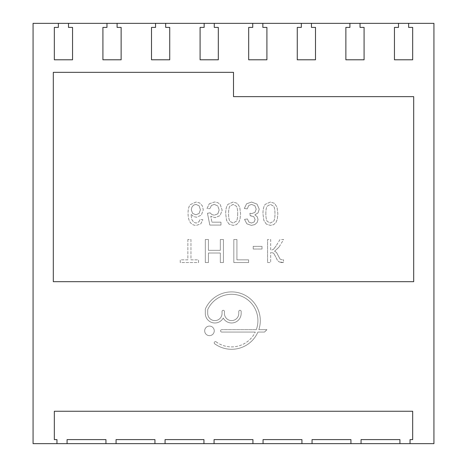 <?xml version="1.0" encoding="UTF-8"?>
<svg xmlns="http://www.w3.org/2000/svg" width="467" height="467" viewBox="0 0 467 467"><rect width="100%" height="100%" fill="white"/><g stroke="black" fill="none" stroke-linecap="round" stroke-linejoin="round"><path stroke-width="0.35" stroke-dasharray="2.33 1.75" d="M192.632 213.425L191.289 209.858L191.914 207.097L193.63 205.083L196.006 204.394L199.129 205.819L200.396 209.706L199.146 213.425L195.901 214.785L192.632 213.425L191.289 209.858L191.914 207.097L193.63 205.083L196.006 204.394L199.129 205.819L200.396 209.706L199.146 213.425L195.901 214.785L192.632 213.425M265.851 213.711C265.851 209.94 266.289 207.441 267.165 206.221L270.405 204.394L273.644 206.227C274.52 207.453 274.958 209.946 274.958 213.711C274.958 217.459 274.526 219.951 273.662 221.183L270.375 223.033L267.27 221.405C266.324 220.015 265.851 217.453 265.851 213.711C265.851 209.94 266.289 207.441 267.165 206.221L270.405 204.394L273.644 206.227C274.52 207.453 274.958 209.946 274.958 213.711C274.958 217.459 274.526 219.951 273.662 221.183L270.375 223.033L267.27 221.405C266.324 220.015 265.851 217.453 265.851 213.711M237.68 213.711C237.68 217.459 237.248 219.951 236.378 221.183L233.091 223.033L229.992 221.405C229.046 220.015 228.573 217.453 228.573 213.711C228.573 209.94 229.011 207.441 229.887 206.221L233.126 204.394L236.366 206.227C237.242 207.453 237.68 209.946 237.68 213.711C237.68 217.459 237.248 219.951 236.378 221.183L233.091 223.033L229.992 221.405C229.046 220.015 228.573 217.453 228.573 213.711C228.573 209.94 229.011 207.441 229.887 206.221L233.126 204.394L236.366 206.227C237.242 207.453 237.68 209.946 237.68 213.711M433.931 23.35L33.069 23.35L33.069 443.65L433.931 443.65L433.931 23.35M256.301 329.667L221.79 329.667L256.301 329.667A26.31 26.31 0 0 0 241.836 296.358A26.31 26.31 0 0 0 207.879 309.236A1.915 1.915 0 0 0 207.692 310.059L207.692 313.421A7.174 7.174 0 0 0 214.867 320.596A7.174 7.174 0 0 0 222.041 313.421L222.041 311.507A1.197 1.197 0 0 1 223.238 310.31A1.197 1.197 0 0 1 224.429 311.507L224.429 313.421A7.174 7.174 0 0 0 231.603 320.596A7.174 7.174 0 0 0 238.783 313.421L238.783 311.507A1.197 1.197 0 0 1 239.974 310.31A1.197 1.197 0 0 1 241.17 311.507L241.17 313.421A9.568 9.568 0 0 1 223.238 318.05A9.568 9.568 0 0 1 205.299 313.421L205.299 309.528A1.915 1.915 0 0 1 205.468 308.74A28.697 28.697 0 0 1 242.081 293.877A28.697 28.697 0 0 1 258.835 329.667L266.914 329.667L258.835 329.667A28.697 28.697 0 0 0 242.081 293.877A28.697 28.697 0 0 0 205.468 308.74A1.915 1.915 0 0 0 205.299 309.528L205.299 313.421A9.568 9.568 0 0 0 223.238 318.05A9.568 9.568 0 0 0 241.17 313.421L241.17 311.507A1.197 1.197 0 0 0 239.974 310.31A1.197 1.197 0 0 0 238.783 311.507L238.783 313.421A7.174 7.174 0 0 1 231.603 320.596A7.174 7.174 0 0 1 224.429 313.421L224.429 311.507A1.197 1.197 0 0 0 223.238 310.31A1.197 1.197 0 0 0 222.041 311.507L222.041 313.421A7.174 7.174 0 0 1 214.867 320.596A7.174 7.174 0 0 1 207.692 313.421L207.692 310.059A1.915 1.915 0 0 1 207.879 309.236A26.31 26.31 0 0 1 241.836 296.358A26.31 26.31 0 0 1 256.301 329.667M221.79 332.055A1.197 1.197 0 0 1 220.593 330.864A1.197 1.197 0 0 1 221.79 329.667A1.197 1.197 0 0 0 220.593 330.864A1.197 1.197 0 0 0 221.79 332.055L255.286 332.055L221.79 332.055M216.104 341.85A26.31 26.31 0 0 0 255.286 332.055A26.31 26.31 0 0 1 216.104 341.85A1.197 1.197 0 0 0 214.441 342.113A1.197 1.197 0 0 0 214.697 343.782A1.197 1.197 0 0 1 214.441 342.113A1.197 1.197 0 0 1 216.104 341.85M257.912 332.055A28.697 28.697 0 0 1 214.697 343.782A28.697 28.697 0 0 0 257.912 332.055L264.526 332.055L266.914 329.667L264.526 332.055L257.912 332.055M187.862 239.513L187.862 259.868L180.256 259.868L180.256 262.542L198.574 262.542L198.574 259.868L190.968 259.868L190.968 239.513L187.862 239.513L190.968 239.513L190.968 259.868L198.574 259.868L198.574 262.542L180.256 262.542L180.256 259.868L187.862 259.868L187.862 239.513M205.322 239.513L205.322 262.542L208.428 262.542L208.428 253.009L220.325 253.009L220.325 262.542L223.43 262.542L223.43 239.513L220.325 239.513L220.325 250.33L208.428 250.33L208.428 239.513L205.322 239.513L208.428 239.513L208.428 250.33L220.325 250.33L220.325 239.513L223.43 239.513L223.43 262.542L220.325 262.542L220.325 253.009L208.428 253.009L208.428 262.542L205.322 262.542L205.322 239.513M267.568 262.542L270.673 262.542L270.673 252.367L270.673 262.542L267.568 262.542L267.568 239.513L267.568 262.542M273.65 253.172L270.673 252.367L273.65 253.172L275.828 257.083L273.65 253.172M277.398 260.312L275.828 257.083L277.398 260.312L279.161 261.899L277.398 260.312M281.683 262.542L279.161 261.899L283.533 262.512L283.533 259.833L283.533 262.512L281.683 262.542M282.914 259.85L283.533 259.833L282.914 259.85M280.13 259.162L282.302 259.868L280.13 259.162L278.478 256.144L280.13 259.162M276.511 252.46L278.478 256.144L276.511 252.46L274.596 251.24L276.511 252.46M278.927 247.206L274.596 251.24L278.927 247.206L283.638 239.513L280.013 239.513L276.143 245.84L280.013 239.513L283.638 239.513L278.927 247.206M273.464 249.372L276.143 245.84L273.464 249.372L270.673 250.33L270.673 239.513L267.568 239.513L270.673 239.513L270.673 250.33L273.464 249.372M198.919 221.854L199.969 219.496L202.859 219.712L200.781 223.88L196.333 225.392C193.904 225.392 191.972 224.516 190.542 222.771C188.896 220.763 188.073 217.546 188.073 213.127C188.073 209.175 188.82 206.338 190.308 204.616L196.076 202.036L199.783 203.017L202.351 205.848L203.291 209.846L201.312 215.182L196.525 217.248L193.449 216.495L190.968 214.19L191.756 219.484L193.764 222.286L196.146 223.033L198.919 221.854L199.969 219.496L202.859 219.712L200.781 223.88L196.333 225.392C193.904 225.392 191.972 224.516 190.542 222.771C188.896 220.763 188.073 217.546 188.073 213.127C188.073 209.175 188.82 206.338 190.308 204.616L196.076 202.036L199.783 203.017L202.351 205.848L203.291 209.846L201.312 215.182L196.525 217.248L193.449 216.495L190.968 214.19L191.756 219.484L193.764 222.286L196.146 223.033L198.919 221.854M266.272 224.072L263.797 220.261L262.962 213.705C262.962 209.409 263.715 206.291 265.221 204.353L270.405 202.036L274.561 203.355L277.03 207.179L277.853 213.705L277.34 219.111L275.95 222.514L273.656 224.65L270.405 225.392L266.272 224.072L263.797 220.261L262.962 213.705C262.962 209.409 263.715 206.291 265.221 204.353L270.405 202.036L274.561 203.355L277.03 207.179L277.853 213.705L277.34 219.111L275.95 222.514L273.656 224.65L270.405 225.392L266.272 224.072M228.988 224.072L226.513 220.261L225.678 213.705C225.678 209.409 226.431 206.291 227.937 204.353L233.126 202.036L237.277 203.355L239.746 207.179L240.569 213.705L240.056 219.111L238.666 222.514L236.378 224.65L233.126 225.392L228.988 224.072L226.513 220.261L225.678 213.705C225.678 209.409 226.431 206.291 227.937 204.353L233.126 202.036L237.277 203.355L239.746 207.179L240.569 213.705L240.056 219.111L238.666 222.514L236.378 224.65L233.126 225.392L228.988 224.072M250.633 215.719L250.195 215.748L249.886 213.285L251.824 213.6L254.976 212.345L256.214 209.158L254.9 205.76L251.596 204.394L248.8 205.445L247.212 208.889L244.323 208.463L246.576 203.822L251.55 202.036L257.043 204.12L259.214 209.204L258.058 212.899L254.865 214.843L257.235 216.77L258.035 219.467L257.206 222.403L254.807 224.586L251.38 225.392L246.862 223.821L244.533 219.391L247.428 218.965L248.8 222.018L251.474 223.033L254.118 222.029L255.14 219.502L253.756 216.641L250.195 215.748L249.886 213.285L251.824 213.6L254.976 212.345L256.214 209.158L254.9 205.76L251.596 204.394L248.8 205.445L247.212 208.889L244.323 208.463L246.576 203.822L251.55 202.036L257.043 204.12L259.214 209.204L258.058 212.899L254.865 214.843L257.235 216.77L258.035 219.467L257.206 222.403L254.807 224.586L251.38 225.392L246.862 223.821L244.533 219.391L247.428 218.965L248.8 222.018L251.474 223.033L254.118 222.029L255.14 219.502L253.756 216.641L250.633 215.719M209.286 203.793L214.359 202.036C216.886 202.036 218.883 202.964 220.342 204.826L222.146 210.226L220.097 215.591L215.065 217.675L210.763 216.25L211.948 222.175L210.763 216.25L215.065 217.675L220.097 215.591L222.146 210.226L220.342 204.826C218.883 202.964 216.886 202.036 214.359 202.036L209.286 203.793L207.039 208.463L209.928 208.679L207.039 208.463L209.286 203.793M211.423 205.468L209.928 208.679L211.423 205.468L214.318 204.394L211.423 205.468M217.785 205.929L214.318 204.394L217.785 205.929L219.146 210.004L217.785 205.929M217.844 213.816L219.146 210.004L217.844 213.816L214.289 215.211L217.844 213.816M211.825 214.557L214.289 215.211L211.825 214.557L210.144 212.853L207.465 213.285L209.823 225.071L220.967 225.071L220.967 222.175L211.948 222.175L220.967 222.175L220.967 225.071L209.823 225.071L207.465 213.285L210.144 212.853L211.825 214.557M233.821 262.542L248.607 262.542L248.607 259.868L236.927 259.868L236.927 239.513L233.821 239.513L233.821 262.542L233.821 239.513L236.927 239.513L236.927 259.868L248.607 259.868L248.607 262.542L233.821 262.542M214.248 330.864A4.781 4.781 0 0 1 207.074 335.002A4.781 4.781 0 0 1 207.074 326.719A4.781 4.781 0 0 1 214.248 330.864A4.781 4.781 0 0 1 207.074 335.002A4.781 4.781 0 0 1 207.074 326.719A4.781 4.781 0 0 1 214.248 330.864M253.213 246.366L253.213 249.045L261.999 249.045L261.999 246.366L253.213 246.366L261.999 246.366L261.999 249.045L253.213 249.045L253.213 246.366M204.143 23.35L204.143 27.401L200.092 27.401L200.092 59.794L218.317 59.794L218.317 27.401L214.265 27.401L214.265 23.35M252.735 23.35L252.735 27.401L248.683 27.401L248.683 59.794L266.908 59.794L266.908 27.401L262.857 27.401L262.857 23.35M301.32 23.35L301.32 27.401L297.275 27.401L297.275 59.794L315.494 59.794L315.494 27.401L311.448 27.401L311.448 23.35M349.911 23.35L349.911 27.401L345.866 27.401L345.866 59.794L364.085 59.794L364.085 27.401L360.034 27.401L360.034 23.35M398.503 23.35L398.503 27.401L394.452 27.401L394.452 59.794L412.676 59.794L412.676 27.401L408.625 27.401L408.625 23.35M58.375 23.35L58.375 27.401L54.324 27.401L54.324 59.794L72.548 59.794L72.548 27.401L68.497 27.401L68.497 23.35M106.966 23.35L106.966 27.401L102.915 27.401L102.915 59.794L121.134 59.794L121.134 27.401L117.089 27.401L117.089 23.35M155.552 23.35L155.552 27.401L151.506 27.401L151.506 59.794L169.725 59.794L169.725 27.401L165.68 27.401L165.68 23.35M165.067 443.65L165.067 439.599L203.939 439.599L203.939 443.65M410.044 443.65L410.044 439.599L412.676 439.599L412.676 411.258L54.324 411.258L54.324 439.599L56.956 439.599L56.956 443.65M67.079 443.65L67.079 439.599L105.951 439.599L105.951 443.65M116.073 443.65L116.073 439.599L154.945 439.599L154.945 443.65M214.067 443.65L214.067 439.599L252.933 439.599L252.933 443.65M263.061 443.65L263.061 439.599L301.933 439.599L301.933 443.65M312.055 443.65L312.055 439.599L350.927 439.599L350.927 443.65M361.049 443.65L361.049 439.599L399.921 439.599L399.921 443.65M53.314 281.683L413.686 281.683L413.686 96.64L233.5 96.64L233.5 72.344L53.314 72.344L53.314 281.683"/><path stroke-width="0.7" d="M252.735 23.35L33.069 23.35L33.069 443.65L433.931 443.65L433.931 23.35L252.735 23.35L252.735 27.401L248.683 27.401L248.683 59.794L266.908 59.794L266.908 27.401L262.857 27.401L262.857 23.35M204.143 23.35L204.143 27.401L200.092 27.401L200.092 59.794L218.317 59.794L218.317 27.401L214.265 27.401L214.265 23.35M155.552 23.35L155.552 27.401L151.506 27.401L151.506 59.794L169.725 59.794L169.725 27.401L165.68 27.401L165.68 23.35M106.966 23.35L106.966 27.401L102.915 27.401L102.915 59.794L121.134 59.794L121.134 27.401L117.089 27.401L117.089 23.35M58.375 23.35L58.375 27.401L54.324 27.401L54.324 59.794L72.548 59.794L72.548 27.401L68.497 27.401L68.497 23.35M410.044 443.65L410.044 439.599L412.676 439.599L412.676 411.258L54.324 411.258L54.324 439.599L56.956 439.599L56.956 443.65M398.503 23.35L398.503 27.401L394.452 27.401L394.452 59.794L412.676 59.794L412.676 27.401L408.625 27.401L408.625 23.35M349.911 23.35L349.911 27.401L345.866 27.401L345.866 59.794L364.085 59.794L364.085 27.401L360.034 27.401L360.034 23.35M301.32 23.35L301.32 27.401L297.275 27.401L297.275 59.794L315.494 59.794L315.494 27.401L311.448 27.401L311.448 23.35M53.314 281.683L413.686 281.683L413.686 96.64L233.5 96.64L233.5 72.344L53.314 72.344L53.314 281.683M165.067 443.65L165.067 439.599L203.939 439.599L203.939 443.65M116.073 443.65L116.073 439.599L154.945 439.599L154.945 443.65M67.079 443.65L67.079 439.599L105.951 439.599L105.951 443.65M361.049 443.65L361.049 439.599L399.921 439.599L399.921 443.65M312.055 443.65L312.055 439.599L350.927 439.599L350.927 443.65M263.061 443.65L263.061 439.599L301.933 439.599L301.933 443.65M214.067 443.65L214.067 439.599L252.933 439.599L252.933 443.65"/></g></svg>
